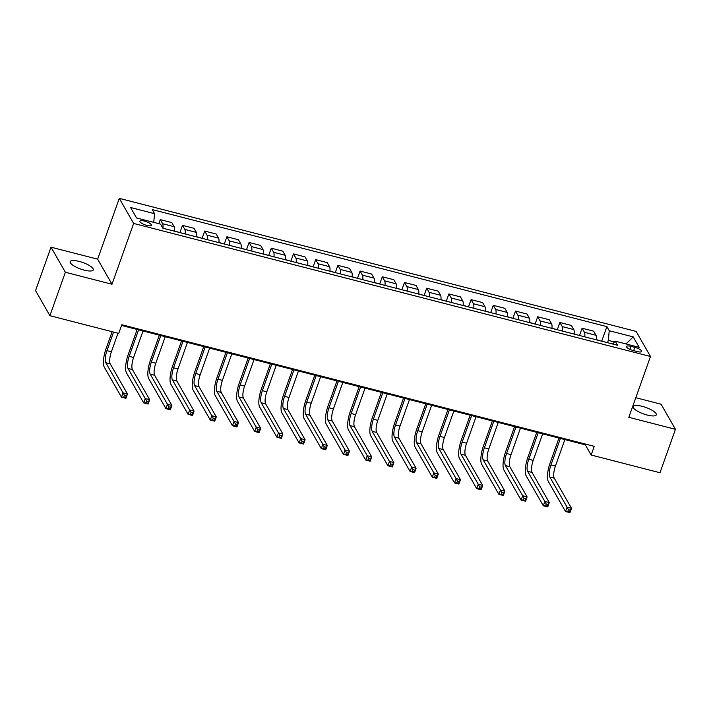<?xml version="1.0" encoding="UTF-8"?>
<svg xmlns="http://www.w3.org/2000/svg" width="711" height="711" viewBox="0 0 711 711"><rect width="100%" height="100%" fill="white"/><g stroke="black" fill="none" stroke-linecap="round" stroke-linejoin="round"><path stroke-width="1.07" d="M84.209 270.109A12.291 3.422 19.6 0 0 93.301 269.887A12.291 3.422 19.6 0 0 79.241 261.426A12.291 3.422 19.6 0 0 70.149 261.648A12.291 3.422 19.6 0 0 84.209 270.109M647.223 415.046A12.291 3.422 19.6 0 0 656.315 414.833A12.291 3.422 19.6 0 0 642.255 406.363A12.291 3.422 19.6 0 0 633.163 406.585A12.291 3.422 19.6 0 0 647.223 415.046M146.884 225.405A6.141 1.715 19.6 0 0 151.434 225.298A6.141 1.715 19.6 0 0 144.404 221.068A6.141 1.715 19.6 0 0 139.854 221.174A6.141 1.715 19.6 0 0 146.884 225.405M51.014 247.17L65.368 272.251L111.991 284.249L97.638 259.168L51.014 247.17L35.55 290.603L49.903 315.693L118.728 333.406L121.821 324.723L594.254 446.339L591.161 455.031L659.986 472.744L675.45 429.311L661.097 404.221L635.803 397.707M97.638 259.168L119.297 198.351L636.132 331.406L650.485 356.495L133.641 223.441L119.297 198.351M634.816 347.368L630.906 346.364A5.955 1.653 19.6 0 0 626.498 346.47A5.955 1.653 19.6 0 0 633.314 350.567L637.216 351.572A5.955 1.653 19.6 0 0 641.624 351.465A5.955 1.653 19.6 0 0 634.816 347.368L633.643 350.656M614.455 341.964L608.314 340.391L609.238 330.731L606.892 326.625L152.216 209.576L154.563 213.682L153.736 222.365M609.238 330.731L633.217 336.898L639.189 347.341L615.211 341.164L612.544 343.982M154.563 213.682L130.584 207.505L136.556 217.948L160.535 224.116L162.881 228.222L617.557 345.27L615.211 341.164M65.368 272.251L49.903 315.693M111.991 284.249L133.641 223.441M650.485 356.495L628.826 417.304L675.45 429.311M121.554 325.46L585.34 444.855L591.161 455.031M607.496 342.684L608.314 340.391M585.606 444.117L585.34 444.855M606.892 326.625L601.71 341.191M596.298 339.796A7.679 2.275 -75.6 0 0 595.987 335.281L593.641 331.184L582.096 328.206L579.509 335.476M162.935 228.231A7.679 2.275 -75.6 0 0 162.623 223.716L160.277 219.619L158.829 223.681M160.277 219.619L171.822 222.587L174.168 226.693A7.679 2.275 -75.6 0 1 174.479 231.208M185.136 233.946A7.679 2.275 -75.6 0 0 184.824 229.431L182.478 225.334L179.892 232.595M182.478 225.334L194.023 228.302L196.369 232.408A7.679 2.275 -75.6 0 1 196.68 236.923M207.336 239.66A7.679 2.275 -75.6 0 0 207.025 235.154L204.679 231.048L202.093 238.318M204.679 231.048L216.224 234.017L218.57 238.123A7.679 2.275 -75.6 0 1 218.881 242.638M229.537 245.375A7.679 2.275 -75.6 0 0 229.226 240.869L226.88 236.763L224.294 244.033M226.88 236.763L238.425 239.731L240.771 243.837A7.679 2.275 -75.6 0 1 241.082 248.352M251.738 251.099A7.679 2.275 -75.6 0 0 251.427 246.584L249.081 242.478L246.495 249.748M249.081 242.478L260.626 245.455L262.972 249.552A7.679 2.275 -75.6 0 1 263.283 254.067M273.939 256.813A7.679 2.275 -75.6 0 0 273.628 252.298L271.282 248.192L268.696 255.462M271.282 248.192L282.827 251.17L285.173 255.267A7.679 2.275 -75.6 0 1 285.484 259.782M296.14 262.528A7.679 2.275 -75.6 0 0 295.829 258.013L293.483 253.907L290.897 261.177M293.483 253.907L305.028 256.884L307.374 260.981A7.679 2.275 -75.6 0 1 307.685 265.496M318.341 268.243A7.679 2.275 -75.6 0 0 318.03 263.728L315.684 259.622L313.098 266.892M315.684 259.622L327.229 262.599L329.575 266.696A7.679 2.275 -75.6 0 1 329.886 271.211M340.542 273.957A7.679 2.275 -75.6 0 0 340.231 269.442L337.885 265.336L335.299 272.606M337.885 265.336L349.43 268.314L351.776 272.411A7.679 2.275 -75.6 0 1 352.087 276.926M362.743 279.672A7.679 2.275 -75.6 0 0 362.432 275.157L360.086 271.051L357.5 278.321M360.086 271.051L371.631 274.028L373.977 278.125A7.679 2.275 -75.6 0 1 374.288 282.64M384.944 285.387A7.679 2.275 -75.6 0 0 384.633 280.872L382.287 276.775L379.701 284.036M382.287 276.775L393.832 279.743L396.178 283.84A7.679 2.275 -75.6 0 1 396.489 288.355M407.145 291.101A7.679 2.275 -75.6 0 0 406.834 286.586L404.488 282.489L401.902 289.75M404.488 282.489L416.033 285.458L418.379 289.564A7.679 2.275 -75.6 0 1 418.69 294.07M429.346 296.816A7.679 2.275 -75.6 0 0 429.035 292.301L426.689 288.204L424.103 295.465M426.689 288.204L438.234 291.172L440.58 295.278A7.679 2.275 -75.6 0 1 440.891 299.784M451.547 302.531A7.679 2.275 -75.6 0 0 451.236 298.016L448.89 293.919L446.304 301.18M448.89 293.919L460.435 296.887L462.781 300.993A7.679 2.275 -75.6 0 1 463.092 305.508M473.748 308.245A7.679 2.275 -75.6 0 0 473.437 303.73L471.091 299.633L468.505 306.894M471.091 299.633L482.636 302.602L484.982 306.708A7.679 2.275 -75.6 0 1 485.293 311.222M495.949 313.96A7.679 2.275 -75.6 0 0 495.638 309.445L493.292 305.348L490.706 312.609M493.292 305.348L504.837 308.316L507.183 312.422A7.679 2.275 -75.6 0 1 507.494 316.937M518.15 319.674A7.679 2.275 -75.6 0 0 517.839 315.16L515.493 311.062L512.907 318.324M515.493 311.062L527.038 314.031L529.384 318.137A7.679 2.275 -75.6 0 1 529.695 322.652M540.351 325.389A7.679 2.275 -75.6 0 0 540.04 320.883L537.694 316.777L535.107 324.047M537.694 316.777L549.239 319.746L551.585 323.852A7.679 2.275 -75.6 0 1 551.896 328.366M562.552 331.104A7.679 2.275 -75.6 0 0 562.241 326.598L559.895 322.492L557.308 329.762M559.895 322.492L571.44 325.46L573.786 329.566A7.679 2.275 -75.6 0 1 574.097 334.081M584.753 336.827A7.679 2.275 -75.6 0 0 584.442 332.313L582.096 328.206M626 343.946L633.217 336.898M601.017 341.013L596.316 339.6M560.41 438.438L550.972 464.941A9.599 2.844 -75.6 0 0 549.816 477.019L567.058 507.156L571.502 508.303L569.955 512.649L565.512 511.502L548.27 481.365A14.407 4.266 104.4 0 1 550.003 463.252L558.97 438.065M564.854 439.585L555.415 466.087A9.599 2.844 -75.6 0 0 554.26 478.165L571.502 508.303L570.204 510.143L568.436 509.689L567.813 511.422L569.591 511.876L570.204 510.143M567.813 511.422L565.512 511.502L567.058 507.156L568.436 509.689M569.591 511.876L569.955 512.649M578.816 335.299L574.115 333.886M538.209 432.723L528.771 459.226A9.599 2.844 -75.6 0 0 527.615 471.304L544.857 501.442L549.301 502.588L547.754 506.925L543.311 505.788L526.069 475.65A14.407 4.266 104.4 0 1 527.802 457.537L536.769 432.35M542.653 433.87L533.214 460.373A9.599 2.844 -75.6 0 0 532.059 472.451L549.301 502.588L548.003 504.428L546.235 503.966L545.613 505.708L547.39 506.161L548.003 504.428M545.613 505.708L543.311 505.788L544.857 501.442L546.235 503.966M547.39 506.161L547.754 506.925M556.615 329.584L551.914 328.171M516.008 427.009L506.57 453.511A9.599 2.844 -75.6 0 0 505.414 465.589L522.656 495.727L527.1 496.873L525.553 501.211L521.11 500.073L503.868 469.935A14.407 4.266 104.4 0 1 505.601 451.823L514.568 426.636M520.452 428.155L511.013 454.658A9.599 2.844 -75.6 0 0 509.858 466.736L527.1 496.873L525.802 498.713L524.034 498.251L523.412 499.993L525.189 500.446L525.802 498.713M523.412 499.993L521.11 500.073L522.656 495.727L524.034 498.251M525.189 500.446L525.553 501.211M534.414 323.861L529.713 322.456M493.807 421.294L484.369 447.797A9.599 2.844 -75.6 0 0 483.213 459.875L500.455 490.012L504.899 491.159L503.352 495.496L498.909 494.358L481.667 464.221A14.407 4.266 104.4 0 1 483.4 446.108L492.368 420.921M498.251 422.441L488.812 448.943A9.599 2.844 -75.6 0 0 487.657 461.021L504.899 491.159L503.601 492.999L501.833 492.536L501.211 494.278L502.988 494.732L503.601 492.999M501.211 494.278L498.909 494.358L500.455 490.012L501.833 492.536M502.988 494.732L503.352 495.496M512.213 318.146L507.512 316.742M471.606 415.58L462.168 442.082A9.599 2.844 -75.6 0 0 461.012 454.16L478.254 484.298L482.698 485.444L481.151 489.781L476.708 488.644L459.466 458.506A14.407 4.266 104.4 0 1 461.199 440.393L470.167 415.206M476.05 416.726L466.612 443.229A9.599 2.844 -75.6 0 0 465.456 455.307L482.698 485.444L481.4 487.284L479.632 486.822L479.01 488.564L480.787 489.017L481.4 487.284M479.01 488.564L476.708 488.644L478.254 484.298L479.632 486.822M480.787 489.017L481.151 489.781M490.012 312.431L485.311 311.027M449.405 409.865L439.967 436.367A9.599 2.844 -75.6 0 0 438.811 448.445L456.053 478.583L460.497 479.721L458.95 484.067L454.507 482.929L437.265 452.791A14.407 4.266 104.4 0 1 438.998 434.67L447.966 409.492M453.849 411.002L444.411 437.514A9.599 2.844 -75.6 0 0 443.255 449.592L460.497 479.721L459.199 481.569L457.431 481.107L456.809 482.849L458.586 483.302L459.199 481.569M456.809 482.849L454.507 482.929L456.053 478.583L457.431 481.107M458.586 483.302L458.95 484.067M467.811 306.717L463.11 305.312M427.204 404.15L417.766 430.653A9.599 2.844 -75.6 0 0 416.61 442.731L433.852 472.868L438.296 474.006L436.75 478.352L432.306 477.214L415.064 447.077A14.407 4.266 104.4 0 1 416.797 428.955L425.765 403.777M431.648 405.288L422.21 431.799A9.599 2.844 -75.6 0 0 421.054 443.877L438.296 474.006L436.998 475.855L435.23 475.392L434.608 477.134L436.385 477.588L436.998 475.855M434.608 477.134L432.306 477.214L433.852 472.868L435.23 475.392M436.385 477.588L436.75 478.352M445.61 301.002L440.909 299.598M405.003 398.436L395.565 424.938A9.599 2.844 -75.6 0 0 394.409 437.016L411.651 467.154L416.095 468.291L414.549 472.637L410.105 471.491L392.863 441.362A14.407 4.266 104.4 0 1 394.596 423.241L403.564 398.062M409.447 399.573L400.009 426.085A9.599 2.844 -75.6 0 0 398.853 438.163L416.095 468.291L414.797 470.14L413.029 469.678L412.407 471.42L414.184 471.873L414.797 470.14M412.407 471.42L410.105 471.491L411.651 467.154L413.029 469.678M414.184 471.873L414.549 472.637M423.409 295.287L418.708 293.883M382.802 392.721L373.364 419.223A9.599 2.844 -75.6 0 0 372.209 431.301L389.45 461.439L393.894 462.577L392.348 466.923L387.904 465.776L370.662 435.647A14.407 4.266 104.4 0 1 372.395 417.526L381.363 392.348M387.246 393.858L377.808 420.37A9.599 2.844 -75.6 0 0 376.652 432.439L393.894 462.577L392.596 464.416L390.828 463.963L390.206 465.696L391.983 466.158L392.596 464.416M390.206 465.696L387.904 465.776L389.45 461.439L390.828 463.963M391.983 466.158L392.348 466.923M401.208 289.573L396.507 288.168M360.601 387.006L351.163 413.509A9.599 2.844 -75.6 0 0 350.008 425.587L367.249 455.724L371.693 456.862L370.147 461.208L365.703 460.061L348.461 429.933A14.407 4.266 104.4 0 1 350.194 411.811L359.162 386.633M365.045 388.144L355.607 414.655A9.599 2.844 -75.6 0 0 354.451 426.724L371.693 456.862L370.395 458.702L368.627 458.248L368.005 459.981L369.782 460.444L370.395 458.702M368.005 459.981L365.703 460.061L367.249 455.724L368.627 458.248M369.782 460.444L370.147 461.208M379.007 283.858L374.306 282.454M338.4 381.292L328.962 407.794A9.599 2.844 -75.6 0 0 327.807 419.872L345.048 450.001L349.492 451.147L347.946 455.493L343.502 454.347L326.26 424.209A14.407 4.266 104.4 0 1 327.993 406.097L336.961 380.918M342.844 382.429L333.406 408.932A9.599 2.844 -75.6 0 0 332.25 421.01L349.492 451.147L348.194 452.987L346.426 452.534L345.804 454.267L347.581 454.729L348.194 452.987M345.804 454.267L343.502 454.347L345.048 450.001L346.426 452.534M347.581 454.729L347.946 455.493M356.806 278.143L352.105 276.739M316.199 375.568L306.761 402.079A9.599 2.844 -75.6 0 0 305.606 414.158L322.847 444.286L327.291 445.433L325.745 449.779L321.301 448.632L304.059 418.495A14.407 4.266 104.4 0 1 305.792 400.382L314.76 375.204M320.643 376.714L311.205 403.217A9.599 2.844 -75.6 0 0 310.049 415.295L327.291 445.433L325.994 447.272L324.225 446.819L323.603 448.552L325.38 449.014L325.994 447.272M323.603 448.552L321.301 448.632L322.847 444.286L324.225 446.819M325.38 449.014L325.745 449.779M334.605 272.429L329.904 271.024M293.999 369.853L284.56 396.365A9.599 2.844 -75.6 0 0 283.405 408.443L300.646 438.571L305.09 439.718L303.544 444.064L299.1 442.917L281.858 412.78A14.407 4.266 104.4 0 1 283.591 394.667L292.559 369.489M298.442 371L289.004 397.502A9.599 2.844 -75.6 0 0 287.848 409.58L305.09 439.718L303.793 441.558L302.024 441.104L301.402 442.837L303.179 443.3L303.793 441.558M301.402 442.837L299.1 442.917L300.646 438.571L302.024 441.104M303.179 443.3L303.544 444.064M312.405 266.714L307.703 265.301M271.798 364.139L262.359 390.65A9.599 2.844 -75.6 0 0 261.204 402.728L278.445 432.857L282.889 434.003L281.343 438.349L276.899 437.203L259.657 407.065A14.407 4.266 104.4 0 1 261.39 388.953L270.358 363.774M276.241 365.285L266.803 391.788A9.599 2.844 -75.6 0 0 265.647 403.866L282.889 434.003L281.592 435.843L279.823 435.39L279.201 437.123L280.978 437.585L281.592 435.843M279.201 437.123L276.899 437.203L278.445 432.857L279.823 435.39M280.978 437.585L281.343 438.349M290.204 260.999L285.502 259.586M249.597 358.424L240.158 384.935A9.599 2.844 -75.6 0 0 239.003 397.005L256.244 427.142L260.688 428.289L259.142 432.635L254.698 431.488L237.456 401.351A14.407 4.266 104.4 0 1 239.189 383.238L248.157 358.06M254.04 359.57L244.602 386.073A9.599 2.844 -75.6 0 0 243.446 398.151L260.688 428.289L259.391 430.128L257.622 429.675L257 431.408L258.777 431.87L259.391 430.128M257 431.408L254.698 431.488L256.244 427.142L257.622 429.675M258.777 431.87L259.142 432.635M268.003 255.285L263.301 253.871M227.396 352.709L217.957 379.212A9.599 2.844 -75.6 0 0 216.802 391.29L234.043 421.427L238.487 422.574L236.941 426.92L232.497 425.773L215.255 395.636A14.407 4.266 104.4 0 1 216.988 377.523L225.956 352.336M231.839 353.856L222.401 380.358A9.599 2.844 -75.6 0 0 221.245 392.436L238.487 422.574L237.19 424.414L235.421 423.96L234.799 425.693L236.576 426.147L237.19 424.414M234.799 425.693L232.497 425.773L234.043 421.427L235.421 423.96M236.576 426.147L236.941 426.92M245.802 249.57L241.1 248.157M205.195 346.995L195.756 373.497A9.599 2.844 -75.6 0 0 194.601 385.575L211.842 415.713L216.286 416.859L214.74 421.196L210.296 420.059L193.054 389.921A14.407 4.266 104.4 0 1 194.787 371.809L203.755 346.621M209.638 348.141L200.2 374.644A9.599 2.844 -75.6 0 0 199.044 386.722L216.286 416.859L214.989 418.699L213.22 418.237L212.598 419.979L214.375 420.432L214.989 418.699M212.598 419.979L210.296 420.059L211.842 415.713L213.22 418.237M214.375 420.432L214.74 421.196M223.601 243.846L218.899 242.442M182.994 341.28L173.555 367.783A9.599 2.844 -75.6 0 0 172.4 379.861L189.641 409.998L194.085 411.145L192.539 415.482L188.095 414.344L170.853 384.207A14.407 4.266 104.4 0 1 172.586 366.094L181.554 340.907M187.437 342.426L177.999 368.929A9.599 2.844 -75.6 0 0 176.843 381.007L194.085 411.145L192.788 412.984L191.019 412.522L190.397 414.264L192.174 414.717L192.788 412.984M190.397 414.264L188.095 414.344L189.641 409.998L191.019 412.522M192.174 414.717L192.539 415.482M201.4 238.132L196.698 236.727M160.793 335.565L151.354 362.068A9.599 2.844 -75.6 0 0 150.199 374.146L167.441 404.283L171.884 405.43L170.338 409.767L165.894 408.629L148.652 378.492A14.407 4.266 104.4 0 1 150.385 360.379L159.353 335.192M165.236 336.712L155.798 363.214A9.599 2.844 -75.6 0 0 154.643 375.292L171.884 405.43L170.587 407.27L168.818 406.808L168.196 408.549L169.973 409.003L170.587 407.27M168.196 408.549L165.894 408.629L167.441 404.283L168.818 406.808M169.973 409.003L170.338 409.767M179.199 232.417L174.497 231.013M138.592 329.851L129.153 356.353A9.599 2.844 -75.6 0 0 127.998 368.431L145.24 398.569L149.683 399.706L148.137 404.052L143.693 402.915L126.451 372.777A14.407 4.266 104.4 0 1 128.184 354.665L137.152 329.477M143.035 330.997L133.597 357.5A9.599 2.844 -75.6 0 0 132.442 369.578L149.683 399.706L148.386 401.555L146.617 401.093L145.995 402.835L147.772 403.288L148.386 401.555M145.995 402.835L143.693 402.915L145.24 398.569L146.617 401.093M147.772 403.288L148.137 404.052M113.564 332.081L106.952 350.639A9.599 2.844 -75.6 0 0 105.797 362.717L123.039 392.854L127.482 393.992L125.936 398.338L121.492 397.2L104.25 367.063A14.407 4.266 104.4 0 1 105.983 348.941L112.125 331.708M117.999 333.219L111.396 351.785A9.599 2.844 -75.6 0 0 110.241 363.863L127.482 393.992L126.185 395.84L124.416 395.378L123.794 397.12L125.571 397.573L126.185 395.84M123.794 397.12L121.492 397.2L123.039 392.854L124.416 395.378M125.571 397.573L125.936 398.338M584.442 332.313L595.987 335.281M562.241 326.598L573.786 329.566M540.04 320.883L551.585 323.852M517.839 315.16L529.384 318.137M495.638 309.445L507.183 312.422M473.437 303.73L484.982 306.708M451.236 298.016L462.781 300.993M429.035 292.301L440.58 295.278M406.834 286.586L418.379 289.564M384.633 280.872L396.178 283.84M362.432 275.157L373.977 278.125M340.231 269.442L351.776 272.411M318.03 263.728L329.575 266.696M295.829 258.013L307.374 260.981M273.628 252.298L285.173 255.267M251.427 246.584L262.972 249.552M229.226 240.869L240.771 243.837M207.025 235.154L218.57 238.123M184.824 229.431L196.369 232.408M162.623 223.716L174.168 226.693M629.848 349.332L630.906 346.364M555.415 466.087L550.972 464.941M554.26 478.165L549.816 477.019M533.214 460.373L528.771 459.226M532.059 472.451L527.615 471.304M511.013 454.658L506.57 453.511M509.858 466.736L505.414 465.589M488.812 448.943L484.369 447.797M487.657 461.021L483.213 459.875M466.612 443.229L462.168 442.082M465.456 455.307L461.012 454.16M444.411 437.514L439.967 436.367M443.255 449.592L438.811 448.445M422.21 431.799L417.766 430.653M421.054 443.877L416.61 442.731M400.009 426.085L395.565 424.938M398.853 438.163L394.409 437.016M377.808 420.37L373.364 419.223M376.652 432.439L372.209 431.301M355.607 414.655L351.163 413.509M354.451 426.724L350.008 425.587M333.406 408.932L328.962 407.794M332.25 421.01L327.807 419.872M311.205 403.217L306.761 402.079M310.049 415.295L305.606 414.158M289.004 397.502L284.56 396.365M287.848 409.58L283.405 408.443M266.803 391.788L262.359 390.65M265.647 403.866L261.204 402.728M244.602 386.073L240.158 384.935M243.446 398.151L239.003 397.005M222.401 380.358L217.957 379.212M221.245 392.436L216.802 391.29M200.2 374.644L195.756 373.497M199.044 386.722L194.601 385.575M177.999 368.929L173.555 367.783M176.843 381.007L172.4 379.861M155.798 363.214L151.354 362.068M154.643 375.292L150.199 374.146M133.597 357.5L129.153 356.353M132.442 369.578L127.998 368.431M111.396 351.785L106.952 350.639M110.241 363.863L105.797 362.717"/></g></svg>
